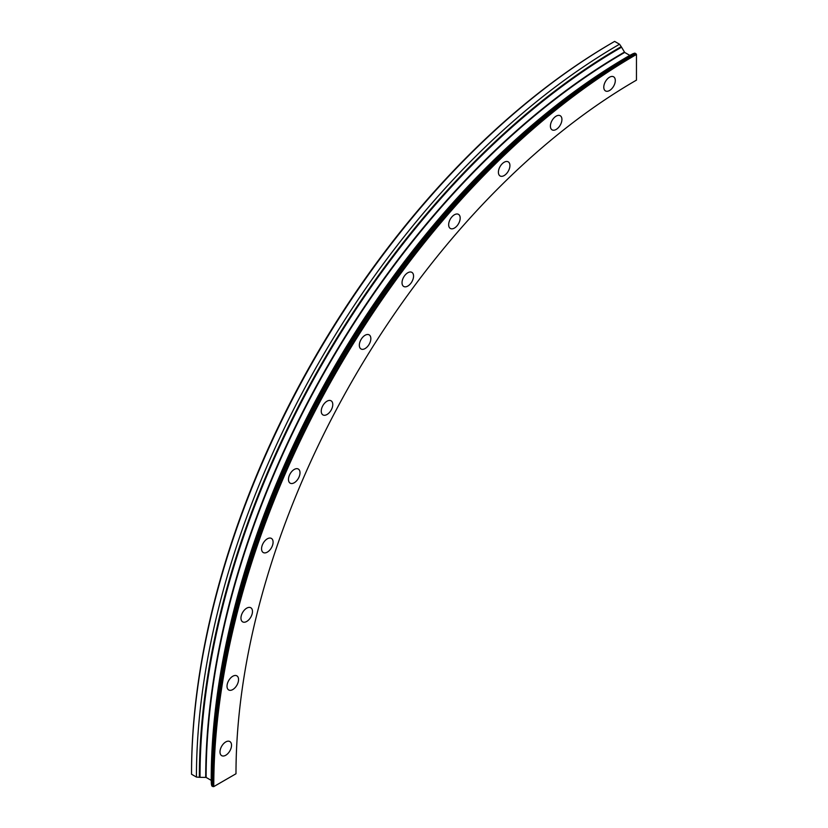 <?xml version="1.0" encoding="UTF-8"?>
<svg xmlns="http://www.w3.org/2000/svg" width="828" height="828" viewBox="0 0 828 828"><rect width="100%" height="100%" fill="white"/><g stroke="black" fill="none" stroke-linecap="round" stroke-linejoin="round"><path stroke-width="1.24" d="M609.543 90.511A8.145 4.709 120 0 0 614.862 83.338A8.145 4.709 120 0 0 613.62 76.807A8.145 4.709 120 0 0 609.543 77.211A8.145 4.709 120 0 0 604.223 84.384A8.145 4.709 120 0 0 605.465 90.914A8.145 4.709 120 0 0 609.543 90.511M556.168 129.447A8.145 4.709 120 0 0 561.487 122.265A8.145 4.709 120 0 0 560.235 115.734A8.145 4.709 120 0 0 556.168 116.137A8.145 4.709 120 0 0 550.837 123.32A8.145 4.709 120 0 0 552.09 129.851A8.145 4.709 120 0 0 556.168 129.447M504.159 175.557A8.145 4.709 120 0 0 509.489 168.374A8.145 4.709 120 0 0 508.237 161.853A8.145 4.709 120 0 0 504.159 162.247A8.145 4.709 120 0 0 498.839 169.429A8.145 4.709 120 0 0 500.091 175.96A8.145 4.709 120 0 0 504.159 175.557M454.427 228.062A8.145 4.709 120 0 0 459.747 220.89A8.145 4.709 120 0 0 458.495 214.359A8.145 4.709 120 0 0 454.427 214.762A8.145 4.709 120 0 0 449.097 221.935A8.145 4.709 120 0 0 450.349 228.466A8.145 4.709 120 0 0 454.427 228.062M407.8 286.064A8.145 4.709 120 0 0 413.12 278.891A8.145 4.709 120 0 0 411.868 272.36A8.145 4.709 120 0 0 407.8 272.764A8.145 4.709 120 0 0 402.47 279.936A8.145 4.709 120 0 0 403.722 286.467A8.145 4.709 120 0 0 407.8 286.064M365.086 348.567A8.145 4.709 120 0 0 370.406 341.395A8.145 4.709 120 0 0 369.164 334.864A8.145 4.709 120 0 0 365.086 335.268A8.145 4.709 120 0 0 359.766 342.45A8.145 4.709 120 0 0 361.008 348.971A8.145 4.709 120 0 0 365.086 348.567M327.019 414.507A8.145 4.709 120 0 0 332.339 407.324A8.145 4.709 120 0 0 331.086 400.804A8.145 4.709 120 0 0 327.019 401.207A8.145 4.709 120 0 0 321.688 408.38A8.145 4.709 120 0 0 322.941 414.911A8.145 4.709 120 0 0 327.019 414.507M294.24 482.755A8.145 4.709 120 0 0 299.57 475.572A8.145 4.709 120 0 0 298.318 469.041A8.145 4.709 120 0 0 294.24 469.445A8.145 4.709 120 0 0 288.92 476.628A8.145 4.709 120 0 0 290.162 483.159A8.145 4.709 120 0 0 294.24 482.755M267.32 552.131A8.145 4.709 120 0 0 272.65 544.948A8.145 4.709 120 0 0 271.398 538.417A8.145 4.709 120 0 0 267.32 538.821A8.145 4.709 120 0 0 262 546.004A8.145 4.709 120 0 0 263.252 552.535A8.145 4.709 120 0 0 267.32 552.131M246.723 621.455A8.145 4.709 120 0 0 252.043 614.283A8.145 4.709 120 0 0 250.791 607.752A8.145 4.709 120 0 0 246.723 608.156A8.145 4.709 120 0 0 241.393 615.339A8.145 4.709 120 0 0 242.645 621.859A8.145 4.709 120 0 0 246.723 621.455M232.782 689.558A8.145 4.709 120 0 0 238.112 682.375A8.145 4.709 120 0 0 236.86 675.845A8.145 4.709 120 0 0 232.782 676.248A8.145 4.709 120 0 0 227.462 683.431A8.145 4.709 120 0 0 228.714 689.962A8.145 4.709 120 0 0 232.782 689.558M225.754 755.25A8.145 4.709 120 0 0 231.084 748.067A8.145 4.709 120 0 0 229.832 741.536A8.145 4.709 120 0 0 225.754 741.94A8.145 4.709 120 0 0 220.434 749.123A8.145 4.709 120 0 0 221.687 755.654A8.145 4.709 120 0 0 225.754 755.25M636.463 80.13A566.352 326.988 120 0 0 636.453 80.14A566.352 326.988 120 0 0 235.99 773.766L213.769 786.6A597.785 345.131 120 0 1 636.463 54.472L636.453 80.14M613.403 42.114L614.645 41.4A598.365 345.462 120 0 0 191.537 774.242L191.537 772.814A596.615 344.458 120 0 1 613.403 42.114A596.615 344.458 120 0 0 613.403 42.114L614.645 41.4L619.541 44.226L621.217 46.647A4.657 2.691 60 0 1 621.559 47.196L624.695 52.433L629.787 55.372L632.923 53.758A4.657 2.691 60 0 1 633.265 53.603L634.941 53.116L636.463 54.472M636.049 53.758A598.365 345.462 120 0 0 212.941 786.6L213.769 786.6M634.941 53.116A598.365 345.462 120 0 0 211.833 785.958L212.941 786.6M619.541 44.226A598.365 345.462 120 0 0 196.433 777.068L199.362 777.306A4.657 2.691 0 0 0 200.014 777.337L206.12 777.43L211.202 780.369L211.378 783.888A4.657 2.691 0 0 0 211.419 784.271L211.833 785.958M191.537 774.242L196.433 777.068M633.265 53.603A596.584 344.438 120 0 0 211.419 784.271M630.077 55.393A592.134 341.871 120 0 0 630.077 55.404L632.913 53.758A596.16 344.189 120 0 0 632.913 53.758A596.16 344.189 120 0 0 211.378 783.888M630.077 55.404A592.134 341.871 120 0 0 211.378 780.607M629.787 55.372A591.958 341.767 120 0 0 211.202 780.369M624.695 52.433A591.958 341.767 120 0 0 206.12 777.43M624.405 52.123A592.134 341.871 120 0 0 205.706 777.337M621.559 47.196A596.16 344.189 120 0 0 200.014 777.337M621.217 46.647A596.584 344.438 120 0 0 199.362 777.306"/></g></svg>
